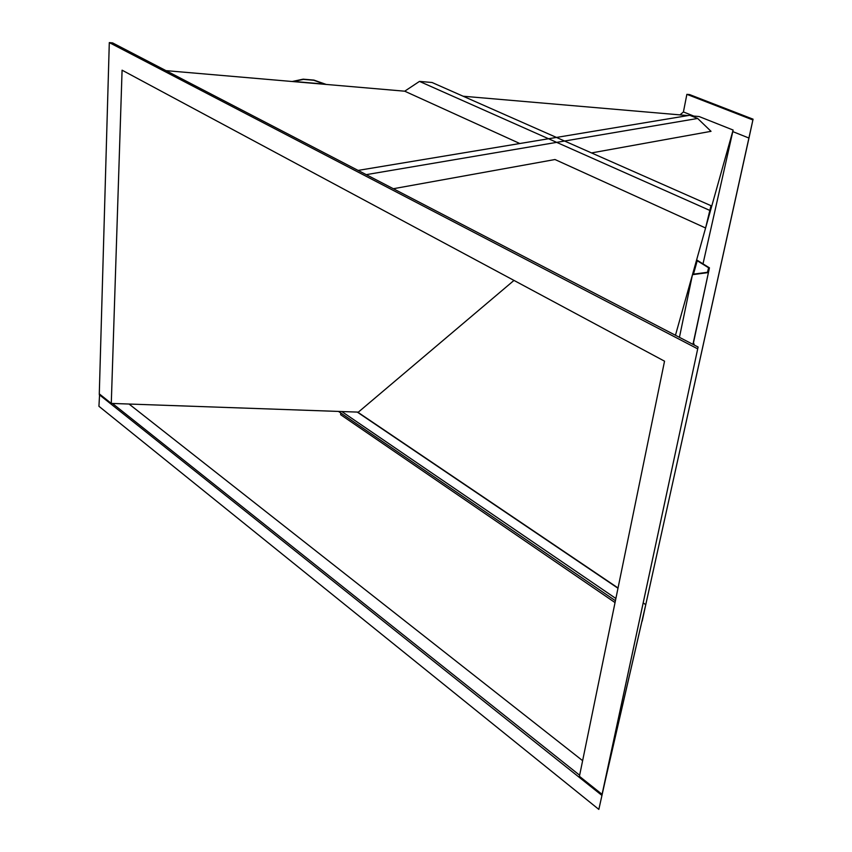 <?xml version="1.0" encoding="UTF-8"?>
<svg xmlns="http://www.w3.org/2000/svg" width="852" height="852" viewBox="0 0 852 852"><rect width="100%" height="100%" fill="white"/><g stroke="black" fill="none" stroke-linecap="round" stroke-linejoin="round"><path stroke-width="1.28" d="M313.696 80.258L303.461 79.374L293.716 81.451L324.601 84.114L313.696 80.258L324.601 84.114L293.716 81.451L303.461 79.374L313.696 80.258M303.163 79.172L292.193 81.504L326.188 84.433L313.919 80.099L303.163 79.172M358.074 170.411L689.705 115.286L697.671 118.46L711.026 131.325L591.522 152.923M705.594 227.995L709.801 213.021L710.983 205.683L705.594 227.995L554.993 159.526L393.347 188.729M675.455 335.262L733.114 130.047L699.098 116.532L691.132 115.851M687.937 115.574L463.137 96.223M709.663 210.348L419.482 81.398L404.711 91.196L166.002 70.641M698.097 347.03L112.57 42.888L109.301 42.6L99.29 393.858L111.282 403.411L122.081 70.184L664.539 361.184L579.424 776.3L602.076 794.341L698.097 347.03L603.216 789.197L645.752 604.654L643.185 602.918M703.006 263.864L732.784 131.602L748.972 138.056L645.752 604.654M693.784 116.074L683.421 111.953L686.872 94.338L689.598 94.583L753.072 119.184L645.475 605.985L602.076 794.341M679.971 114.892L683.421 111.953M732.784 131.602L733.114 130.047M111.282 403.411L358.373 412.123L513.99 280.414M748.972 138.056L753.072 119.184M697.66 348.841L109.301 42.6M686.872 94.338L752.88 119.951M697.671 118.46L366.222 174.649M710.802 206.482L705.935 226.589L710.802 206.482M519.805 143.519L404.711 91.196M710.983 205.683L432.07 82.506L419.482 81.398M708.619 267.794L707.458 272.299L693.475 274.152L697.224 260.733L708.619 267.794L697.224 260.733L693.475 274.152L707.458 272.299L708.619 267.794M708.225 272.587L692.474 274.674L696.627 259.913L709.439 267.847L692.953 344.357M692.474 274.674L679.438 337.339M709.439 267.847L693.134 344.442M693.496 342.728L694.369 345.092M642.184 621.161L645.379 606.454L642.014 621.044M615.048 602.588L340.64 414.7L340.811 413.018M615.879 598.498L341.812 411.548M615.421 600.724L338.478 411.431M582.63 760.676L129.057 404.04M598.839 809.4L605.655 778.781L598.839 809.4L98.928 406.287L99.609 394.125M617.988 588.242L357.276 412.091M579.648 775.245L112.464 403.454M601.853 795.353L99.258 394.689M618.041 587.986L357.659 412.102"/></g></svg>
